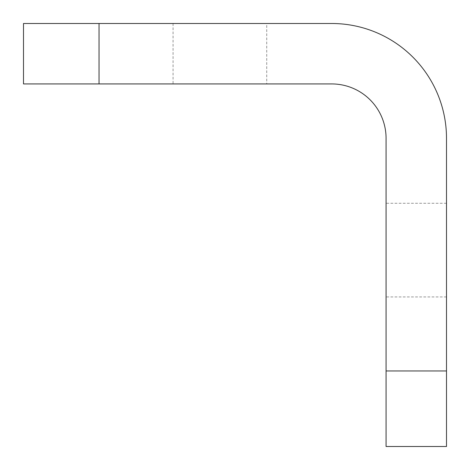<?xml version="1.0" encoding="UTF-8"?>
<svg xmlns="http://www.w3.org/2000/svg" width="470" height="470" viewBox="0 0 470 470"><rect width="100%" height="100%" fill="white"/><g stroke="black" fill="none" stroke-linecap="round" stroke-linejoin="round"><path stroke-width="0.35" stroke-dasharray="2.35 1.76" d="M266.725 23.5L173.06 23.5L266.725 23.5L266.725 83.93L173.06 83.93L266.725 83.93M173.06 23.5L173.06 83.93M386.07 250.105L386.07 296.94L386.07 250.105M446.5 250.105L446.5 296.94L446.5 250.105M446.5 370.965L386.07 370.965L386.07 446.5L446.5 446.5L446.5 138.315A114.815 114.815 0 0 0 331.685 23.5L23.5 23.5L23.5 83.93L99.035 83.93L99.035 23.5M386.07 370.965L386.07 138.315A54.385 54.385 0 0 0 331.685 83.93L99.035 83.93M446.5 203.275L386.07 203.275M446.5 296.94L386.07 296.94"/><path stroke-width="0.7" d="M446.5 370.965L446.5 446.5L386.07 446.5L386.07 370.965L446.5 370.965L446.5 138.315A114.815 114.815 0 0 0 331.685 23.5L99.035 23.5L99.035 83.93L23.5 83.93L23.5 23.5L99.035 23.5M386.07 370.965L386.07 138.315A54.385 54.385 0 0 0 331.685 83.93L99.035 83.93"/></g></svg>

